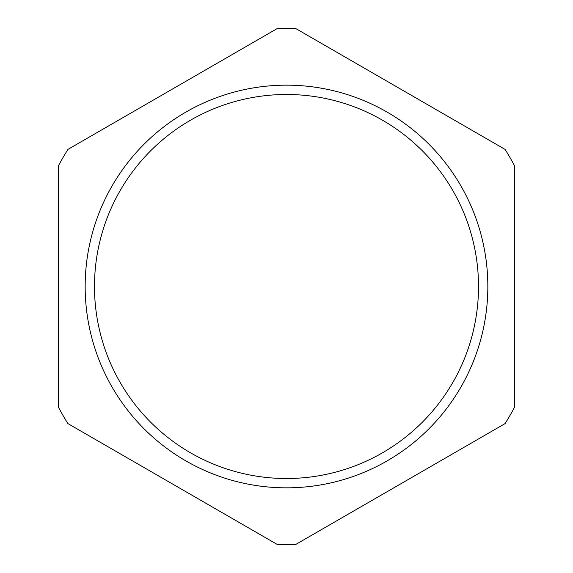<?xml version="1.0" encoding="UTF-8"?>
<svg xmlns="http://www.w3.org/2000/svg" width="573" height="573" viewBox="0 0 573 573"><rect width="100%" height="100%" fill="white"/><g stroke="black" fill="none" stroke-linecap="round" stroke-linejoin="round"><path stroke-width="0.86" d="M58.482 407.26A258.022 258.022 0 0 0 67.908 423.59L277.067 544.35A258.022 258.022 0 0 0 295.933 544.35L505.092 423.59A258.022 258.022 0 0 0 514.518 407.26L514.518 165.74A258.022 258.022 0 0 0 505.092 149.41L295.933 28.65A258.022 258.022 0 0 0 277.067 28.65L67.908 149.41A258.022 258.022 0 0 0 58.482 165.74L58.482 407.26M460.864 185.831A201.338 201.338 0 0 0 185.831 112.136A201.338 201.338 0 0 0 112.136 387.169A201.338 201.338 0 0 0 387.169 460.864A201.338 201.338 0 0 0 460.864 185.831M452.792 190.494A192.019 192.019 0 0 0 190.494 120.208A192.019 192.019 0 0 0 120.208 382.506A192.019 192.019 0 0 0 382.506 452.792A192.019 192.019 0 0 0 452.792 190.494"/></g></svg>
